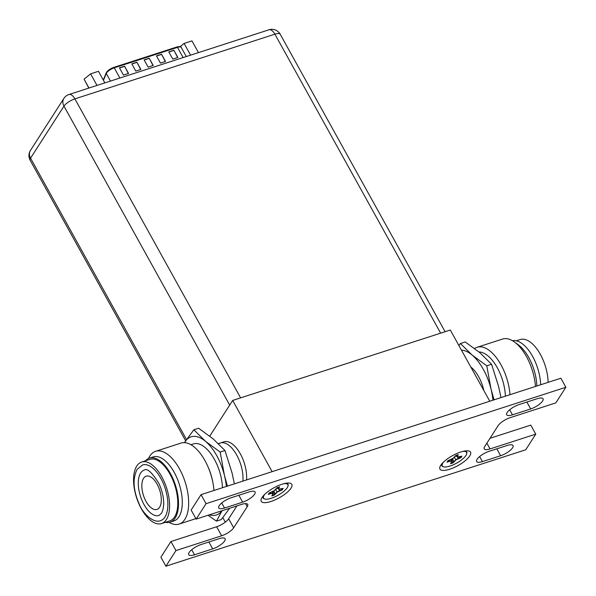 <?xml version="1.0" encoding="UTF-8"?>
<svg xmlns="http://www.w3.org/2000/svg" width="596" height="596" viewBox="0 0 596 596"><rect width="100%" height="100%" fill="white"/><g stroke="black" fill="none" stroke-linecap="round" stroke-linejoin="round"><path stroke-width="0.89" d="M232.671 400.445L272.134 471.652L489.77 401.235L450.3 330.028L232.671 400.445L209.762 436.116M225.318 522.133L222.822 517.626M218.635 443.841A26.217 12.799 72.1 0 1 220.334 442.992L223.954 441.822A26.217 12.799 72.1 0 1 239.704 452.729A26.217 12.799 72.1 0 1 246.535 479.936M220.334 442.992A26.217 12.799 72.1 0 1 236.076 453.899A26.217 12.799 72.1 0 1 242.907 481.106A26.217 12.799 72.1 0 0 236.076 453.899A26.217 12.799 72.1 0 0 220.334 442.992L218.412 443.618M489.994 438.298L530.753 425.112L535.759 434.149L490.061 448.937A10.482 3.405 -29 0 1 484.213 448.84A10.482 3.405 -29 0 1 484.675 446.575L498.107 425.671A10.482 3.405 -29 0 1 510.131 417.677L555.837 402.889L565.872 387.266L560.866 378.229L201.046 494.658L191.145 510.064L196.151 519.101L241.857 504.313A10.482 3.405 -29 0 1 247.705 504.402A10.482 3.405 -29 0 1 247.236 506.667L245.537 503.598M170.933 541.533L175.939 550.57L165.904 566.2L160.898 557.163L170.933 541.533L216.631 526.752A10.482 3.405 151 0 0 228.663 518.758L236.91 505.915M165.904 566.2L525.724 449.771L535.759 434.149M201.046 494.658L206.052 503.687L196.151 519.101M175.939 550.57L221.645 535.782L216.631 526.752M247.236 506.667L233.669 527.795A10.482 3.405 -29 0 1 221.645 535.782M565.872 387.266L206.052 503.687M231.121 497.764A10.4 3.375 151 0 0 221.928 502.8A10.4 3.375 151 0 0 218.732 507.934A10.4 3.375 151 0 0 224.528 508.023L242.669 502.16A10.4 3.375 151 0 0 251.855 497.116A10.4 3.375 151 0 0 255.058 491.983A10.4 3.375 151 0 0 249.255 491.894L231.121 497.764M212.712 548.886A10.4 3.375 151 0 0 221.906 543.843A10.4 3.375 151 0 0 225.102 538.717A10.4 3.375 151 0 0 219.298 538.628L201.09 544.52A10.4 3.375 151 0 0 191.905 549.557A10.4 3.375 151 0 0 188.701 554.69A10.4 3.375 151 0 0 194.505 554.779L212.712 548.886L208.891 541.995M512.471 414.838L530.686 408.945A10.4 3.375 151 0 0 539.872 403.909A10.4 3.375 151 0 0 543.075 398.776A10.4 3.375 151 0 0 537.272 398.687L519.064 404.58A10.4 3.375 151 0 0 509.871 409.616A10.4 3.375 151 0 0 506.675 414.749A10.4 3.375 151 0 0 512.471 414.838L509.669 409.78M500.64 455.724A10.4 3.375 151 0 0 509.833 450.68A10.4 3.375 151 0 0 513.029 445.547A10.4 3.375 151 0 0 507.233 445.458L489.018 451.351A10.4 3.375 151 0 0 479.832 456.394A10.4 3.375 151 0 0 476.636 461.52A10.4 3.375 151 0 0 482.432 461.609L500.64 455.724L496.818 448.825M262.017 497.533A17.478 5.669 151 0 0 261.219 499.098A17.478 5.669 151 0 0 272.402 500.975A17.478 5.669 151 0 0 291.034 488.146A17.478 5.669 151 0 0 289.939 483.185A17.478 5.669 151 0 0 275.255 487.088A17.478 5.669 151 0 0 262.017 497.533M440.742 465.32A17.478 5.669 151 0 0 439.952 466.877A17.478 5.669 151 0 0 451.135 468.754A17.478 5.669 151 0 0 469.76 455.925A17.478 5.669 151 0 0 468.665 450.963A17.478 5.669 151 0 0 453.988 454.875A17.478 5.669 151 0 0 440.742 465.32M263.231 495.932A14.2 4.604 151 0 0 263.037 496.475A14.2 4.604 151 0 0 264.371 498.874A14.2 4.604 151 0 0 264.579 498.934M264.766 494.322A13.894 4.507 151 0 0 264.184 495.127A13.894 4.507 151 0 0 264.773 499.001A13.894 4.507 151 0 0 276.44 496.118A13.894 4.507 151 0 0 287.257 487.662A13.894 4.507 151 0 0 287.972 486.142A13.894 4.507 151 0 0 284.009 483.654M288.017 485.941A14.2 4.604 151 0 0 288.077 485.733A14.2 4.604 151 0 0 286.743 483.334A14.2 4.604 151 0 0 286.184 483.207M270.584 493.644L268.289 494.389L269.243 492.899L274.175 490.717L277.125 487.67L279.628 486.858L278.749 488.221L279.174 489.1L283.152 488.4L282.199 489.89L277.267 492.072L274.316 495.12L271.813 495.932L272.692 494.568L272.268 493.689L270.614 493.361L268.565 494.024M268.453 494.173L269.265 492.907L274.197 490.724L276.298 489.003M279.524 486.91L277.17 487.632M279.189 487.014L278.459 488.154L277.669 487.506M278.488 488.176L278.928 489.092L277.259 487.64M282.869 488.511L282.057 489.77L279.829 490.381L277.051 487.841M279.852 490.419L277.118 491.909L274.13 494.896L273.102 491.32M277.267 492.072L275.583 489.592M274.182 495L272.007 495.708M272.268 493.689L272.812 494.36L272.298 491.76M272.089 491.871L272.372 493.451L270.621 493.406M270.614 493.361L270.584 492.482M281.968 489.688L281.103 489.078M274.942 493.622L273.884 490.888M441.956 463.71A14.2 4.604 151 0 0 441.77 464.254A14.2 4.604 151 0 0 443.104 466.661A14.2 4.604 151 0 0 443.312 466.713M443.491 462.101A13.894 4.507 151 0 0 442.917 462.906A13.894 4.507 151 0 0 443.506 466.78A13.894 4.507 151 0 0 455.165 463.897A13.894 4.507 151 0 0 465.983 455.441A13.894 4.507 151 0 0 466.705 453.921A13.894 4.507 151 0 0 462.742 451.433M466.75 453.727A14.2 4.604 151 0 0 466.81 453.519A14.2 4.604 151 0 0 465.476 451.112A14.2 4.604 151 0 0 464.917 450.986M449.31 461.431L447.022 462.168L447.976 460.686L452.908 458.503L455.851 455.448L458.354 454.644L457.482 456L457.907 456.886L461.885 456.186L460.924 457.668L456 459.851L453.049 462.906L450.546 463.71L451.418 462.354L451.001 461.468L449.347 461.14L447.298 461.803M447.186 461.952L447.998 460.686L452.915 458.406M457.922 454.8L457.192 455.933L456.402 455.292M457.221 455.962L457.661 456.871L455.992 455.418M461.595 456.29L460.79 457.549L458.555 458.16L455.784 455.627M458.585 458.197L455.851 459.695L452.856 462.675L451.835 459.099M456 459.851L454.316 457.37M452.915 462.779L450.718 463.368M451.001 461.468L451.545 462.146L451.03 459.538M450.822 459.65L451.105 461.23L449.354 461.185M449.347 461.14L449.317 460.268M460.701 457.467L459.836 456.864M453.675 461.408L452.617 458.674M234.392 483.863L232.038 472.889L224.968 450.516L213.204 438.917L198.617 428.233L193.827 429.783L184.462 442.634A41.064 20.055 -107.9 0 1 184.902 441.941A41.064 20.055 -107.9 0 1 205.59 441.383L193.827 429.783M207.989 515.272L216.467 521.135L221.258 519.585L229.639 508.269M216.467 521.135L222.04 510.727M224.968 450.516L220.177 452.066L205.59 441.383A41.064 20.055 -107.9 0 1 224.424 475.355L220.177 452.066M227.448 486.113L224.424 475.355A41.064 20.055 -107.9 0 1 226.338 486.47M209.352 514.832A41.064 20.055 -107.9 0 0 221.98 510.742M190.914 444.705L193.38 443.908A33.644 16.427 72.1 0 1 212.146 455.612A33.644 16.427 72.1 0 1 222.457 487.722M148.531 458.48A38.226 18.67 -107.9 0 1 149.827 456.059A38.226 18.67 72.1 0 1 155.586 451.314L181.065 443.074A38.226 18.67 72.1 0 1 207.162 464.947L207.639 465.975A33.644 16.427 72.1 0 1 212.727 481.687L212.936 482.797A38.226 18.67 72.1 0 1 213.971 490.471M207.162 464.947A38.226 18.67 72.1 0 1 212.936 482.797M155.586 451.314A38.226 18.67 72.1 0 1 182.57 475.161A38.226 18.67 72.1 0 1 184.887 519.317A38.226 18.67 -107.9 0 1 179.12 524.063L195.89 518.632M169.204 522.387A38.226 18.67 -107.9 0 0 179.12 524.063M173.905 520.926A33.644 16.427 -107.9 0 0 178.971 516.754A33.644 16.427 72.1 0 0 176.93 477.895A33.644 16.427 72.1 0 0 153.187 456.916L149.417 458.138A33.644 16.427 72.1 0 1 173.16 479.117A33.644 16.427 72.1 0 1 175.202 517.969A33.644 16.427 -107.9 0 1 170.128 522.148L173.905 520.926M145.499 460.782A33.644 16.427 72.1 0 1 149.417 458.138M165.405 522.297A33.644 16.427 -107.9 0 0 170.128 522.148M141.624 462.034L149.82 459.382A32.333 15.787 72.1 0 1 172.639 479.542A32.333 15.787 72.1 0 1 174.598 516.888A32.333 15.787 -107.9 0 1 169.726 520.904L161.531 523.556A32.333 15.787 72.1 0 1 138.712 503.389A32.333 15.787 72.1 0 1 136.752 466.05A32.333 15.787 72.1 0 1 141.624 462.034A32.333 15.787 72.1 0 1 164.444 482.194A32.333 15.787 72.1 0 1 166.403 519.541A32.333 15.787 72.1 0 1 161.531 523.556M160.585 520.643A29.271 14.297 -107.9 0 0 164.995 517.008A29.271 14.297 72.1 0 0 163.222 483.2A29.271 14.297 72.1 0 0 142.563 464.947L137.117 469.357C132.431 478.767 133.213 490.523 139.449 504.618C143.763 515.197 154.528 523.459 160.585 520.643M140.634 473.06A23.855 11.652 -107.9 0 0 142.079 500.61A23.855 11.652 -107.9 0 0 158.916 515.488L161.479 513.305C165.688 505.073 163.379 493.406 158.99 483.669C152.069 472.442 147.152 467.92 144.232 470.095A23.855 11.652 72.1 0 0 140.634 473.06M143.561 478.335A17.478 8.538 72.1 0 1 146.199 476.167A17.478 8.538 72.1 0 1 158.529 487.066A17.478 8.538 72.1 0 1 159.586 507.248A17.478 8.538 72.1 0 1 156.957 509.424A17.478 8.538 72.1 0 1 144.619 498.524A17.478 8.538 72.1 0 1 143.561 478.335M461.431 350.113A41.064 20.055 72.1 0 1 472.188 355.119L486.776 365.802L491.022 389.091A41.064 20.055 -107.9 0 0 472.188 355.119L460.432 343.519L465.223 341.97L479.81 352.653L491.566 364.245L498.636 386.625L500.99 397.599M494.054 399.842L491.022 389.091A41.064 20.055 72.1 0 1 492.944 400.207M483.825 390.507A26.217 12.799 -107.9 0 0 470.818 367.047M458.868 345.479L460.432 343.519M486.776 365.802L491.566 364.245M505.378 396.176A33.644 16.427 -107.9 0 0 478.99 351.968M510.005 394.686A38.226 18.67 -107.9 0 0 477.091 347.289A38.226 18.67 -107.9 0 0 474.617 348.518M535.476 386.439A38.226 18.67 -107.9 0 0 514.527 342.059A38.226 18.67 -107.9 0 0 502.562 339.042L477.091 347.289M536.862 385.992A33.644 16.427 -107.9 0 0 518.311 344.831L514.527 342.059M540.639 384.77A33.644 16.427 -107.9 0 0 512.478 340.718M548.126 382.349A32.333 15.787 -107.9 0 0 538.389 351.089A32.333 15.787 -107.9 0 0 520.159 339.549L516.285 340.808M30.448 150.468L30.448 150.468A9.521 9.521 0 0 0 30.128 160.227A9.521 3.092 -29 0 1 30.552 158.171A9.521 7.718 -147.3 0 1 30.448 150.468L63.861 98.429A9.521 7.718 32.7 0 0 63.973 106.133A9.521 3.092 -29 0 1 74.895 98.876L240.628 397.875M445.1 331.711L280.217 34.248A9.521 3.092 -29 0 0 274.898 34.166L74.895 98.876A9.521 4.649 -107.9 0 0 68.942 94.518L268.952 29.8A9.521 4.649 72.1 0 1 274.898 34.166L440.638 333.157M104.866 82.889L98.452 71.311L90.599 73.852L84.073 79.164L88.819 88.089M84.073 79.164L88.99 88.029M90.599 73.852L97.014 85.429M198.453 52.612L191.957 40.886L184.104 43.426L180.163 46.637M184.104 43.426L190.601 55.152M168.795 51.889L173.868 50.243L177.876 57.469L172.795 59.116L168.795 51.889M119.461 67.847L124.542 66.208L128.55 73.435L123.469 75.074L119.461 67.847M156.457 55.875L161.538 54.236L165.546 61.462L160.466 63.109L156.457 55.875M131.791 63.854L136.871 62.215L140.88 69.441L135.799 71.088L131.791 63.854M144.128 59.868L149.201 58.222L153.209 65.456L148.136 67.095L144.128 59.868M173.868 50.243L177.66 57.544M168.869 52.031L173.734 50.459M124.542 66.208L128.326 73.502M119.543 67.996L124.4 66.417M161.538 54.236L165.323 61.53M156.539 56.024L161.397 54.452M136.871 62.215L140.663 69.516M131.872 64.003L136.73 62.431M149.201 58.222L152.993 65.523M144.21 60.01L149.067 58.438M490.061 448.937L486.865 443.171M233.669 527.795L228.663 518.758M224.528 508.023L221.727 502.972M242.669 502.16L238.847 495.261M194.505 554.779L191.703 549.721M530.686 408.945L526.864 402.054M482.432 461.609L479.631 456.558M186.511 439.52L30.552 158.171L63.973 106.133L229.684 405.094M106.855 71.997A5.856 1.9 -29 0 1 113.575 67.534A0.872 0.425 -107.9 0 1 113.702 67.43C109.969 68.823 107.474 70.626 106.215 72.831A0.872 0.767 22.1 0 0 106.267 73.457L110.484 81.078M103.458 80.348L106.267 73.457A6.727 2.183 -29 0 1 106.535 72.958A6.727 2.183 -29 0 1 114.253 67.832A0.872 0.425 -107.9 0 0 113.702 67.43L176.93 46.972A0.872 0.425 72.1 0 1 177.481 47.367A6.727 2.183 -29 0 1 181.229 47.427L186.287 56.546M176.803 47.077A0.872 0.425 72.1 0 1 176.93 46.972C179.917 46.332 181.355 46.481 181.229 47.427M119.9 78.024L114.253 67.832L177.481 47.367L183.128 57.566M263.164 496.006L263.037 496.475M264.773 499.001L264.371 498.874M287.972 486.142L288.077 485.733M286.281 483.192L286.743 483.334M268.416 494.263L269.288 492.899M276.32 488.981L277.17 487.662M279.047 489.137L283.048 488.452M271.94 495.812L272.782 494.494M441.897 463.785L441.77 464.254M443.506 466.78L443.104 466.661M466.705 453.921L466.81 453.519M465.014 450.971L465.476 451.112M447.142 462.049L448.021 460.678M452.93 458.503L455.031 456.789M455.053 456.767L455.903 455.448L458.257 454.688M457.78 456.923L459.501 456.961M459.538 456.961L461.781 456.231M450.665 463.591L451.515 462.272M68.942 94.518A9.521 9.521 0 0 0 63.861 98.429M280.217 34.248A9.521 9.521 0 0 0 268.952 29.8M30.128 160.227L185.647 440.794M103.287 80.028L106.215 72.831"/></g></svg>
